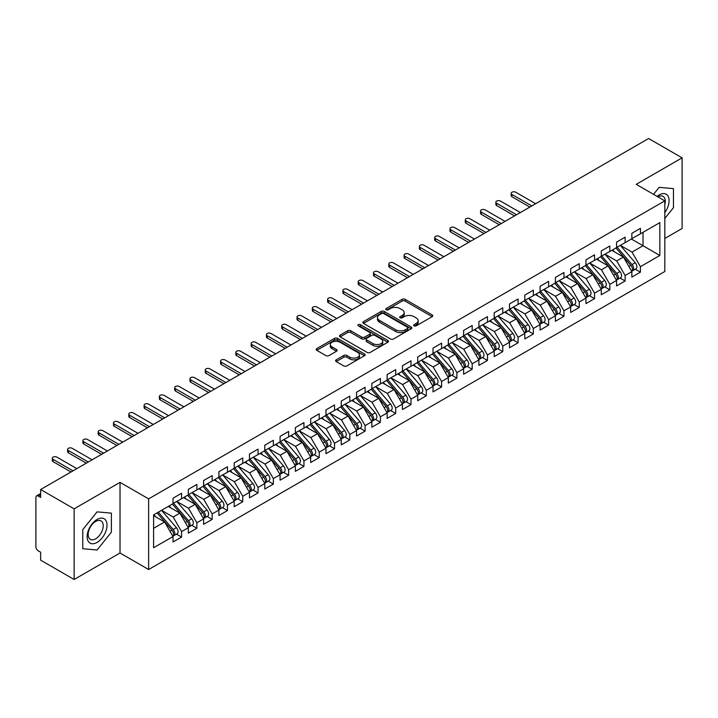 <?xml version="1.0" encoding="UTF-8"?>
<svg xmlns="http://www.w3.org/2000/svg" width="718" height="718" viewBox="0 0 718 718"><rect width="100%" height="100%" fill="white"/><g stroke="black" fill="none" stroke-linecap="round" stroke-linejoin="round"><path stroke-width="1.08" d="M414.106 325.864A1.49 0.862 0 0 0 416.207 325.864L432.155 316.656A2.127 1.23 0 0 0 432.774 315.794A2.127 1.23 0 0 0 432.155 314.924L405.131 299.325A2.127 1.23 0 0 0 402.134 299.325L386.176 308.534A1.49 0.862 0 0 0 385.745 309.135A1.49 0.862 0 0 0 386.176 309.745A1.49 0.862 0 0 0 388.285 309.745L390.35 308.552A6.794 3.922 0 0 1 399.953 308.552L402.206 309.853A6.794 3.922 0 0 1 404.198 312.626A6.794 3.922 0 0 1 402.206 315.399L400.141 316.593A1.49 0.862 0 0 0 399.711 317.203A1.49 0.862 0 0 0 400.141 317.805A1.49 0.862 0 0 0 402.242 317.805L404.306 316.611A6.794 3.922 0 0 1 413.918 316.611L416.171 317.912A6.794 3.922 0 0 1 418.154 320.686A6.794 3.922 0 0 1 416.171 323.459L414.106 324.653A1.49 0.862 0 0 0 413.667 325.263A1.49 0.862 0 0 0 414.106 325.864L414.106 324.653M336.221 359.826A2.127 1.23 0 0 0 335.602 360.687A2.127 1.23 0 0 0 336.221 361.558L343.805 365.929A2.127 1.23 0 0 0 346.812 365.929L364.529 355.706A2.127 1.23 0 0 0 365.148 354.836A2.127 1.23 0 0 0 364.529 353.974L337.505 338.366A2.127 1.23 0 0 0 334.498 338.366L316.782 348.598A2.127 1.23 0 0 0 316.162 349.469A2.127 1.23 0 0 0 316.782 350.33L325.945 355.616A2.127 1.23 0 0 0 328.943 355.616L336.527 351.246A2.127 1.23 0 0 0 337.146 350.375A2.127 1.23 0 0 0 336.527 349.504L331.985 346.884A5.681 3.276 0 0 1 330.325 344.568A5.681 3.276 0 0 1 333.825 341.535A5.681 3.276 0 0 1 340.018 342.253L357.806 352.52A5.681 3.276 0 0 1 359.467 354.836A5.681 3.276 0 0 1 355.966 357.869A5.681 3.276 0 0 1 349.774 357.16L346.812 355.446A2.127 1.23 0 0 0 343.805 355.446L336.221 359.826L336.221 361.558M664.814 238.466L682.1 228.486L682.1 157.843L648.605 138.511L40.639 489.514L40.639 497.457L38.198 496.048A3.249 1.876 -120 0 0 36.573 495.887A3.249 1.876 -120 0 0 35.9 497.368L35.9 546.82A3.249 1.876 -120 0 0 38.198 550.796L40.639 552.205L40.639 560.157L74.133 579.489L120.023 553.004L148.626 569.518L148.626 498.875L120.023 482.361L74.133 508.847L40.639 489.514M682.1 157.843L636.22 184.338L664.814 200.852L148.626 498.875M390.493 338.977A2.127 1.23 0 0 0 393.5 338.977L411.217 328.745A2.127 1.23 0 0 0 411.836 327.884A2.127 1.23 0 0 0 411.217 327.013L384.193 311.415A2.127 1.23 0 0 0 381.186 311.415L363.47 321.646A2.127 1.23 0 0 0 362.85 322.508A2.127 1.23 0 0 0 363.47 323.378L390.493 338.977M358.892 326.187A1.49 0.862 0 0 1 360.4 326.403L360.4 324.635L387.873 340.494A2.127 1.23 0 0 1 388.492 341.364A2.127 1.23 0 0 1 387.873 342.226L370.156 352.457A2.127 1.23 0 0 1 367.149 352.457L340.126 336.85L340.126 335.118A2.127 1.23 0 0 0 339.506 335.988A2.127 1.23 0 0 0 340.126 336.85M340.126 335.118L347.709 330.747A2.127 1.23 0 0 1 350.716 330.747L361.675 337.074A2.127 1.23 0 0 0 364.672 337.074L369.707 334.166A2.127 1.23 0 0 0 370.326 333.296A2.127 1.23 0 0 0 369.707 332.434L358.291 325.846A1.49 0.862 0 0 1 357.86 325.236A1.49 0.862 0 0 1 358.776 324.446A1.49 0.862 0 0 1 360.4 324.635M148.626 569.518L664.814 271.494L664.814 200.852M631.4 239.04L659.842 255.464L659.842 222.616L640.42 233.835L640.42 228.351L631.858 233.296L631.858 238.771L625.127 242.657L625.127 237.182L616.565 242.128L616.565 247.602L609.833 251.488L609.833 246.014L601.271 250.959L601.271 256.434L594.54 260.32L594.54 254.845L585.969 259.79L585.969 265.265L579.246 269.151L579.246 263.677L570.675 268.622L570.675 274.096L563.953 277.983L563.953 272.508L555.382 277.453L555.382 282.928L548.651 286.814L548.651 281.339L540.089 286.285L540.089 291.759L533.357 295.645L533.357 290.171L524.795 295.116L524.795 300.591L518.064 304.477L518.064 299.002L509.502 303.938L509.502 309.422L502.771 313.299L502.771 307.825L494.208 312.77L494.208 318.245L487.477 322.131L487.477 316.656L478.906 321.601L478.906 327.076L472.184 330.962L472.184 325.487L463.613 330.433L463.613 335.907L456.89 339.793L456.89 334.319L448.319 339.264L448.319 344.739L441.588 348.625L441.588 343.15L433.026 348.095L433.026 353.57L426.295 357.456L426.295 351.982L417.732 356.927L417.732 362.402L411.001 366.288L411.001 360.813L402.439 365.758L402.439 371.233L395.708 375.119L395.708 369.644L387.146 374.59L387.146 380.064L380.414 383.942L380.414 378.467L371.843 383.412L371.843 388.887L365.121 392.773L365.121 387.298L356.55 392.243L356.55 397.718L349.828 401.604L349.828 396.13L341.256 401.075L341.256 406.55L334.525 410.436L334.525 404.961L325.963 409.906L325.963 415.381L319.232 419.267L319.232 413.792L310.67 418.738L310.67 424.212L303.938 428.099L303.938 422.624L295.376 427.569L295.376 433.044L288.645 436.93L288.645 431.455L280.083 436.4L280.083 441.875L273.352 445.761L273.352 440.287L264.78 445.232L264.78 450.707L258.058 454.584L258.058 449.109L249.487 454.054L249.487 459.529L242.765 463.415L242.765 457.94L234.194 462.886L234.194 468.36L227.462 472.247L227.462 466.772L218.9 471.717L218.9 477.192L212.169 481.078L212.169 475.603L203.607 480.548L203.607 486.023L196.876 489.909L196.876 484.435L188.313 489.38L188.313 494.855L181.582 498.741L181.582 493.266L173.02 498.211L173.02 503.686L153.589 514.896L153.589 547.744L173.02 536.534L164.601 521.959L153.589 515.605M659.842 255.464L640.42 266.683L632.011 252.108L620.388 245.394M635.34 269.223L640.42 272.158L640.42 266.683M640.42 272.158L631.858 277.103L631.858 271.628L625.127 275.506L616.717 260.939L605.095 254.226M620.047 278.046L625.127 280.98L625.127 275.506M625.127 280.98L616.565 285.926L616.565 280.451L609.833 284.337L601.424 269.771L589.792 263.057L604.646 280.397L601.433 282.255A4.326 2.495 60 0 1 603.102 286.365A4.326 2.495 60 0 1 602.205 288.349A4.326 2.495 60 0 1 601.505 288.546M604.753 286.877L609.833 289.812L609.833 284.337M609.833 289.812L601.271 294.757L601.271 289.282L594.54 293.168L586.13 278.602L574.499 271.889L589.352 289.228L586.139 291.086A4.326 2.495 60 0 1 587.809 295.197A4.326 2.495 60 0 1 586.911 297.18A4.326 2.495 60 0 1 586.211 297.378M589.451 295.708L594.54 298.643L594.54 293.168M594.54 298.643L585.969 303.588L585.969 298.114L579.246 302L570.828 287.433L559.205 280.72L574.059 298.06L570.846 299.918A4.326 2.495 60 0 1 572.515 304.028A4.326 2.495 60 0 1 571.618 306.012A4.326 2.495 60 0 1 570.918 306.209M574.158 304.54L579.246 307.475L579.246 302M579.246 307.475L570.675 312.42L570.675 306.945L563.953 310.831L555.535 296.265L543.912 289.551M558.864 313.371L563.953 316.306L563.953 310.831M563.953 316.306L555.382 321.251L555.382 315.776L548.651 319.663L540.241 305.087L528.619 298.383M543.571 322.202L548.651 325.137L548.651 319.663M548.651 325.137L540.089 330.083L540.089 324.608L533.357 328.494L524.948 313.919L513.325 307.214L528.17 324.554L524.957 326.403A4.326 2.495 60 0 1 526.626 330.522A4.326 2.495 60 0 1 525.738 332.497A4.326 2.495 60 0 1 525.038 332.703M528.277 331.034L533.357 333.969L533.357 328.494M533.357 333.969L524.795 338.914L524.795 333.439L518.064 337.325L509.654 322.75L498.032 316.037L512.876 333.385L509.663 335.234A4.326 2.495 60 0 1 511.333 339.345A4.326 2.495 60 0 1 510.435 341.328A4.326 2.495 60 0 1 509.735 341.526M512.984 339.865L518.064 342.8L518.064 337.325M518.064 342.8L509.502 347.745L509.502 342.271L502.771 346.148L494.361 331.581L482.729 324.868M497.691 348.688L502.771 351.623L502.771 346.148M502.771 351.623L494.208 356.568L494.208 351.093L487.477 354.979L479.068 340.413L467.436 333.699L482.29 351.048L479.077 352.897A4.326 2.495 60 0 1 480.746 357.008A4.326 2.495 60 0 1 479.848 358.991A4.326 2.495 60 0 1 479.148 359.188M482.388 357.519L487.477 360.454L487.477 354.979M487.477 360.454L478.906 365.399L478.906 359.924L472.184 363.811L463.765 349.244L452.143 342.531M467.095 366.351L472.184 369.285L472.184 363.811M472.184 369.285L463.613 374.231L463.613 368.756L456.89 372.642L448.472 358.076L436.849 351.362M451.801 375.182L456.89 378.117L456.89 372.642M456.89 378.117L448.319 383.062L448.319 377.587L441.588 381.473L433.178 366.907L421.556 360.194L436.4 377.533L433.187 379.391A4.326 2.495 60 0 1 434.866 383.502A4.326 2.495 60 0 1 433.968 385.485A4.326 2.495 60 0 1 433.268 385.683M436.508 384.013L441.588 386.948L441.588 381.473M441.588 386.948L433.026 391.893L433.026 386.419L426.295 390.305L417.885 375.729L406.262 369.025M421.215 392.845L426.295 395.78L426.295 390.305M426.295 395.78L417.732 400.725L417.732 395.25L411.001 399.136L402.592 384.561L390.969 377.856L405.814 395.196L402.601 397.054A4.326 2.495 60 0 1 404.27 401.165A4.326 2.495 60 0 1 403.372 403.139A4.326 2.495 60 0 1 402.672 403.345M405.921 401.676L411.001 404.611L411.001 399.136M411.001 404.611L402.439 409.556L402.439 404.081L395.708 407.968L387.298 393.392L375.667 386.679L390.52 404.028L387.307 405.876A4.326 2.495 60 0 1 388.976 409.987A4.326 2.495 60 0 1 388.079 411.97A4.326 2.495 60 0 1 387.379 412.168M390.628 410.508L395.708 413.442L395.708 407.968M395.708 413.442L387.146 418.388L387.146 412.913L380.414 416.799L372.005 402.224L360.373 395.51M375.326 419.33L380.414 422.274L380.414 416.799M380.414 422.274L371.843 427.21L371.843 421.735L365.121 425.621L356.702 411.055L345.08 404.342M360.032 428.161L365.121 431.096L365.121 425.621M365.121 431.096L356.55 436.041L356.55 430.567L349.828 434.453L341.409 419.886L329.786 413.173L344.631 430.513L341.427 432.371A4.326 2.495 60 0 1 343.096 436.481A4.326 2.495 60 0 1 342.199 438.465A4.326 2.495 60 0 1 341.499 438.662M344.739 436.993L349.828 439.928L349.828 434.453M349.828 439.928L341.256 444.873L341.256 439.398L334.525 443.284L326.116 428.718L314.493 422.004L329.338 439.344L326.125 441.202A4.326 2.495 60 0 1 327.803 445.313A4.326 2.495 60 0 1 326.905 447.296A4.326 2.495 60 0 1 326.205 447.493M329.445 445.824L334.525 448.759L334.525 443.284M334.525 448.759L325.963 453.704L325.963 448.229L319.232 452.116L310.822 437.549L299.2 430.836L314.044 448.176L310.831 450.033A4.326 2.495 60 0 1 312.501 454.144A4.326 2.495 60 0 1 311.612 456.127A4.326 2.495 60 0 1 310.912 456.325M314.152 454.656L319.232 457.59L319.232 452.116M319.232 457.59L310.67 462.536L310.67 457.061L303.938 460.947L295.529 446.372L283.906 439.667M298.859 463.487L303.938 466.422L303.938 460.947M303.938 466.422L295.376 471.367L295.376 465.892L288.645 469.778L280.235 455.203L268.604 448.499M283.565 472.318L288.645 475.253L288.645 469.778M288.645 475.253L280.083 480.198L280.083 474.724L273.352 478.61L264.942 464.034L253.31 457.321M268.263 481.15L273.352 484.085L273.352 478.61M273.352 484.085L264.78 489.03L264.78 483.555L258.058 487.441L249.64 472.866L238.017 466.153L252.871 483.501L249.658 485.35A4.326 2.495 60 0 1 251.327 489.461A4.326 2.495 60 0 1 250.429 491.444A4.326 2.495 60 0 1 249.729 491.642M252.969 489.981L258.058 492.916L258.058 487.441M258.058 492.916L249.487 497.861L249.487 492.377L242.765 496.264L234.346 481.697L222.724 474.984L237.568 492.333L234.364 494.181A4.326 2.495 60 0 1 236.034 498.292A4.326 2.495 60 0 1 235.136 500.275A4.326 2.495 60 0 1 234.436 500.473M237.676 498.804L242.765 501.738L242.765 496.264M242.765 501.738L234.194 506.684L234.194 501.209L227.462 505.095L219.053 490.529L207.43 483.815M222.383 507.635L227.462 510.57L227.462 505.095M227.462 510.57L218.9 515.515L218.9 510.04L212.169 513.926L203.759 499.36L192.137 492.647M207.089 516.466L212.169 519.401L212.169 513.926M212.169 519.401L203.607 524.346L203.607 518.872L196.876 522.758L188.466 508.191L176.843 501.478M191.796 525.298L196.876 528.233L196.876 522.758M196.876 528.233L188.313 533.178L188.313 527.703L181.582 531.589L173.173 517.014L161.541 510.31M176.502 534.129L181.582 537.064L181.582 531.589M181.582 537.064L173.02 542.009L173.02 536.534M173.02 503.506L181.582 498.741M153.589 528.322L164.601 521.959M188.313 494.675L196.876 489.909M173.173 517.014L179.895 513.137L168.272 506.423M188.313 527.703L179.895 513.137M203.607 485.844L212.169 481.078M188.466 508.191L195.197 504.305L183.566 497.592M203.607 518.872L195.197 504.305M218.9 477.021L227.462 472.247M203.759 499.36L210.491 495.474L198.868 488.761M218.9 510.04L210.491 495.474M234.194 468.19L242.765 463.415M219.053 490.529L225.784 486.642L214.161 479.929M234.194 501.209L225.784 486.642M249.487 459.358L258.058 454.584M234.346 481.697L241.077 477.811L229.455 471.098M249.487 492.377L241.077 477.811M264.78 450.527L273.352 445.761M249.64 472.866L256.371 468.98L244.748 462.266M264.78 483.555L256.371 468.98M280.083 441.696L288.645 436.93M264.942 464.034L271.664 460.148L260.042 453.444M280.083 474.724L271.664 460.148M295.376 432.864L303.938 428.099M280.235 455.203L286.958 451.317L275.335 444.613M295.376 465.892L286.958 451.317M310.67 424.033L319.232 419.267M295.529 446.372L302.26 442.494L290.628 435.781M310.67 457.061L302.26 442.494M325.963 415.201L334.525 410.436M310.822 437.549L317.553 433.663L305.931 426.95M325.963 448.229L317.553 433.663M341.256 406.37L349.828 401.604M326.116 428.718L332.847 424.832L321.224 418.118M341.256 439.398L332.847 424.832M356.55 397.548L365.121 392.773M341.409 419.886L348.14 416L336.518 409.287M356.55 430.567L348.14 416M371.843 388.716L380.414 383.942M356.702 411.055L363.434 407.169L351.811 400.456M371.843 421.735L363.434 407.169M387.146 379.885L395.708 375.119M372.005 402.224L378.727 398.337L367.104 391.624M387.146 412.913L378.727 398.337M402.439 371.053L411.001 366.288M387.298 393.392L394.02 389.506L382.398 382.802M402.439 404.081L394.02 389.506M417.732 362.222L426.295 357.456M402.592 384.561L409.323 380.675L397.691 373.97M417.732 395.25L409.323 380.675M433.026 353.391L441.588 348.625M417.885 375.729L424.616 371.852L412.994 365.139M433.026 386.419L424.616 371.852M448.319 344.559L456.89 339.793M433.178 366.907L439.91 363.021L428.287 356.308M448.319 377.587L439.91 363.021M463.613 335.728L472.184 330.962M448.472 358.076L455.203 354.189L443.58 347.476M463.613 368.756L455.203 354.189M478.906 326.905L487.477 322.131M463.765 349.244L470.496 345.358L458.874 338.645M478.906 359.924L470.496 345.358M494.208 318.074L502.771 313.299M479.068 340.413L485.79 336.527L474.167 329.813M494.208 351.093L485.79 336.527M509.502 309.243L518.064 304.477M494.361 331.581L501.083 327.695L489.461 320.982M509.502 342.271L501.083 327.695M524.795 300.411L533.357 295.645M509.654 322.75L516.386 318.864L504.754 312.159M524.795 333.439L516.386 318.864M540.089 291.58L548.651 286.814M524.948 313.919L531.679 310.032L520.056 303.328M540.089 324.608L531.679 310.032M555.382 282.748L563.953 277.983M540.241 305.087L546.972 301.21L535.35 294.497M555.382 315.776L546.972 301.21M570.675 273.917L579.246 269.151M555.535 296.265L562.266 292.379L550.643 285.665M570.675 306.945L562.266 292.379M585.969 265.086L594.54 260.32M570.828 287.433L577.559 283.547L565.937 276.834M585.969 298.114L577.559 283.547M601.271 256.263L609.833 251.488M586.13 278.602L592.853 274.716L581.23 268.002M601.271 289.282L592.853 274.716M616.565 247.432L625.127 242.657M601.424 269.771L608.146 265.884L596.523 259.171M616.565 280.451L608.146 265.884M631.858 238.6L640.42 233.835M632.011 252.108L643.023 245.753L643.023 232.327L659.842 222.616M616.717 260.939L623.448 257.053L611.817 250.34M631.858 271.628L623.448 257.053M74.133 508.847L74.133 579.489M659.16 187.344L653.542 194.336L659.16 187.344L673.457 188.619L659.16 187.344M673.457 207.69L673.457 188.619L673.457 207.69L664.814 218.443L673.457 207.69M120.023 553.004L120.023 482.361M111.38 532.2L111.38 513.137L97.083 511.862L82.776 529.651L82.776 548.714L97.083 549.997L111.38 532.2L97.083 549.997L82.776 548.714L82.776 529.651L97.083 511.862L111.38 513.137L111.38 532.2M414.699 326.08L416.171 325.227A6.794 3.922 0 0 0 418.154 322.454L418.154 320.686M404.198 312.626L404.198 314.394A6.794 3.922 0 0 1 402.206 317.168L400.734 318.02M432.128 316.674L405.131 301.093A2.127 1.23 0 0 0 402.134 301.093L386.778 309.952M411.19 328.763L384.193 313.183A2.127 1.23 0 0 0 381.186 313.183L363.505 323.396M407.465 328.485A1.49 0.862 0 0 0 407.896 327.884A1.49 0.862 0 0 0 407.465 327.273L383.744 313.578A1.49 0.862 0 0 0 381.635 313.578L379.463 314.834A6.794 3.922 0 0 0 377.471 317.607A6.794 3.922 0 0 0 379.463 320.39L395.672 329.75A6.794 3.922 0 0 0 405.284 329.75L407.465 328.485L407.465 330.253A1.49 0.862 0 0 0 407.896 329.652L407.896 327.884M377.471 317.607L377.471 319.375A6.794 3.922 0 0 0 379.463 322.149L379.463 320.39M407.465 330.253L405.284 331.51A6.794 3.922 0 0 1 395.672 331.51L379.463 322.149M340.152 336.868L347.709 332.506L347.709 330.747M370.326 333.296L370.326 335.064A2.127 1.23 0 0 1 369.707 335.934L364.672 338.833A2.127 1.23 0 0 1 361.675 338.833L350.716 332.506A2.127 1.23 0 0 0 347.709 332.506M360.4 326.403L387.837 342.244M373.046 343.635A5.681 3.276 0 0 0 379.23 344.344A5.681 3.276 0 0 0 382.739 341.319A5.681 3.276 0 0 0 381.079 338.995L374.805 335.378A2.127 1.23 0 0 0 371.807 335.378L366.772 338.286A2.127 1.23 0 0 0 366.153 339.147A2.127 1.23 0 0 0 366.772 340.018L373.046 343.635L373.046 345.403A5.681 3.276 0 0 0 379.23 346.112A5.681 3.276 0 0 0 382.739 343.087L382.739 341.319M366.153 339.147L366.153 340.915A2.127 1.23 0 0 0 366.772 341.786L366.772 340.018M373.046 345.403L366.772 341.786M359.467 354.836L359.467 356.604A5.681 3.276 0 0 1 355.966 359.637A5.681 3.276 0 0 1 349.774 358.919L346.812 357.214A2.127 1.23 0 0 0 343.805 357.214L336.257 361.576M330.325 344.568L330.325 346.336A5.681 3.276 0 0 0 331.985 348.652L331.985 346.884M336.527 349.504L336.527 351.246L331.985 348.652M364.493 355.724L337.505 340.135A2.127 1.23 0 0 0 334.498 340.135L316.809 350.348M617.157 247.261L632.019 264.592A4.326 2.495 60 0 1 633.689 268.703A4.326 2.495 60 0 1 632.8 270.686L636.004 268.828A4.326 2.495 -120 0 0 636.902 266.854A4.326 2.495 -120 0 0 635.233 262.743L620.37 245.412M632.8 270.686A4.326 2.495 60 0 1 632.1 270.883M615.927 247.97L630.799 265.301A4.326 2.495 60 0 1 632.468 269.412A4.326 2.495 60 0 1 631.687 271.323M511.943 194.443L511.943 196.741A2.701 1.562 180 0 1 511.153 195.637L511.153 193.339A2.701 1.562 0 0 0 511.943 194.443L531.832 205.922M535.655 203.715L515.766 192.236A2.701 1.562 0 0 0 512.823 191.903A2.701 1.562 0 0 0 511.153 193.339M614.482 251.883L612.723 249.828M511.943 196.741L529.839 207.071M601.864 256.093L616.726 273.423A4.326 2.495 60 0 1 618.395 277.534A4.326 2.495 60 0 1 617.498 279.517L620.711 277.66A4.326 2.495 -120 0 0 621.609 275.685A4.326 2.495 -120 0 0 619.939 271.575L605.068 254.244M617.498 279.517A4.326 2.495 60 0 1 616.798 279.715M600.634 256.802L615.505 274.132A4.326 2.495 60 0 1 617.175 278.243A4.326 2.495 60 0 1 616.385 280.155M496.65 203.275L496.65 205.572A2.701 1.562 180 0 1 495.86 204.468L495.86 202.171A2.701 1.562 0 0 0 496.65 203.275L516.538 214.754M520.362 212.546L500.473 201.067A2.701 1.562 0 0 0 497.529 200.735A2.701 1.562 0 0 0 495.86 202.171M599.189 260.706L597.421 258.651M496.65 205.572L514.546 215.903M602.205 288.349L605.418 286.491A4.326 2.495 -120 0 0 606.315 284.516A4.326 2.495 -120 0 0 604.646 280.397M585.341 265.633L600.212 282.964A4.326 2.495 60 0 1 601.881 287.074A4.326 2.495 60 0 1 601.092 288.986M481.356 212.106L481.356 214.404A2.701 1.562 180 0 1 480.566 213.3L480.566 211.002A2.701 1.562 0 0 0 481.356 212.106L501.236 223.585M505.059 221.377L485.18 209.898A2.701 1.562 0 0 0 482.236 209.566A2.701 1.562 0 0 0 480.566 211.002M583.896 269.537L582.127 267.482M481.356 214.404L499.252 224.734M586.561 264.924L601.433 282.255M586.911 297.18L590.124 295.322A4.326 2.495 -120 0 0 591.022 293.339A4.326 2.495 -120 0 0 589.352 289.228M570.047 274.464L584.919 291.795A4.326 2.495 60 0 1 586.588 295.906A4.326 2.495 60 0 1 585.798 297.817M466.063 220.938L466.063 223.235A2.701 1.562 180 0 1 465.273 222.131L465.273 219.834A2.701 1.562 0 0 0 466.063 220.938L485.942 232.417M489.766 230.209L469.886 218.73A2.701 1.562 0 0 0 466.942 218.389A2.701 1.562 0 0 0 465.273 219.834M568.593 278.369L566.834 276.313M466.063 223.235L483.959 233.565M571.268 273.755L586.139 291.086M571.618 306.012L574.831 304.154A4.326 2.495 -120 0 0 575.728 302.17A4.326 2.495 -120 0 0 574.059 298.06M554.754 283.287L569.616 300.627A4.326 2.495 60 0 1 571.286 304.737A4.326 2.495 60 0 1 570.505 306.64M450.769 229.769L450.769 232.067A2.701 1.562 180 0 1 449.98 230.963L449.98 228.665A2.701 1.562 0 0 0 450.769 229.769L470.649 241.248M474.472 239.04L454.593 227.561A2.701 1.562 0 0 0 451.649 227.22A2.701 1.562 0 0 0 449.98 228.665M553.3 287.2L551.541 285.145M450.769 232.067L468.666 242.397M555.974 282.587L570.846 299.918M664.814 212.582A14.064 8.113 120 0 0 668.646 197.513A14.064 8.113 120 0 0 659.16 194.937A14.064 8.113 120 0 0 657.087 196.382M664.814 204.567A10.644 6.148 120 0 0 663.082 196.391A10.644 6.148 120 0 0 657.885 196.849M97.083 542.404A14.064 8.113 120 0 0 107.018 525.19A14.064 8.113 120 0 0 97.083 519.446A14.064 8.113 120 0 0 87.138 536.669A14.064 8.113 120 0 0 97.083 542.404M95.682 538.814A10.644 6.148 120 0 0 102.638 529.435A10.644 6.148 120 0 0 101.005 520.9A10.644 6.148 120 0 0 95.682 521.43A10.644 6.148 120 0 0 88.727 530.808A10.644 6.148 120 0 0 90.36 539.344A10.644 6.148 120 0 0 95.682 538.814M540.681 291.418L555.553 308.749A4.326 2.495 60 0 1 557.222 312.86A4.326 2.495 60 0 1 556.324 314.834L559.537 312.985A4.326 2.495 -120 0 0 560.435 311.002A4.326 2.495 -120 0 0 558.757 306.891L543.894 289.56M556.324 314.834A4.326 2.495 60 0 1 555.624 315.04M539.46 292.118L554.323 309.449A4.326 2.495 60 0 1 555.992 313.569A4.326 2.495 60 0 1 555.211 315.471M435.476 238.6L435.476 240.898A2.701 1.562 180 0 1 434.677 239.794L434.677 237.496A2.701 1.562 0 0 0 435.476 238.6L455.356 250.079M459.179 247.872L439.299 236.393A2.701 1.562 0 0 0 436.347 236.051A2.701 1.562 0 0 0 434.677 237.496M538.006 296.031L536.247 293.976M435.476 240.898L453.363 251.228M525.388 300.25L540.25 317.58A4.326 2.495 60 0 1 541.928 321.691A4.326 2.495 60 0 1 541.031 323.665L544.244 321.817A4.326 2.495 -120 0 0 545.133 319.833A4.326 2.495 -120 0 0 543.463 315.723L528.601 298.392M541.031 323.665A4.326 2.495 60 0 1 540.331 323.872M524.167 300.95L539.03 318.28A4.326 2.495 60 0 1 540.699 322.391A4.326 2.495 60 0 1 539.918 324.303M420.183 247.432L420.183 249.729A2.701 1.562 180 0 1 419.384 248.625L419.384 246.328A2.701 1.562 0 0 0 420.183 247.432L440.062 258.911M443.886 256.703L424.006 245.224A2.701 1.562 0 0 0 421.053 244.883A2.701 1.562 0 0 0 419.384 246.328M522.713 304.863L520.954 302.808M420.183 249.729L438.07 260.06M525.738 332.497L528.942 330.648A4.326 2.495 -120 0 0 529.839 328.664A4.326 2.495 -120 0 0 528.17 324.554M508.865 309.781L523.736 327.112A4.326 2.495 60 0 1 525.405 331.222A4.326 2.495 60 0 1 524.625 333.134M404.88 256.263L404.88 258.552A2.701 1.562 180 0 1 404.09 257.448L404.09 255.159A2.701 1.562 0 0 0 404.88 256.263L424.769 267.742M428.592 265.534L408.704 254.055A2.701 1.562 0 0 0 405.76 253.714A2.701 1.562 0 0 0 404.09 255.159M507.42 313.694L505.66 311.639M404.88 258.552L422.776 268.891M510.094 309.072L524.957 326.403M510.435 341.328L513.648 339.479A4.326 2.495 -120 0 0 514.546 337.496A4.326 2.495 -120 0 0 512.876 333.385M493.571 318.613L508.443 335.943A4.326 2.495 60 0 1 510.112 340.054A4.326 2.495 60 0 1 509.322 341.965M389.587 265.086L389.587 267.383A2.701 1.562 180 0 1 388.797 266.279L388.797 263.982A2.701 1.562 0 0 0 389.587 265.086L409.475 276.565M413.299 274.366L393.41 262.887A2.701 1.562 0 0 0 390.466 262.546A2.701 1.562 0 0 0 388.797 263.982M492.126 322.526L490.358 320.47M389.587 267.383L407.483 277.713M494.801 317.903L509.663 335.234M479.498 326.735L494.37 344.066A4.326 2.495 60 0 1 496.039 348.176A4.326 2.495 60 0 1 495.142 350.16L498.355 348.302A4.326 2.495 -120 0 0 499.252 346.327A4.326 2.495 -120 0 0 497.583 342.217L482.711 324.886M495.142 350.16A4.326 2.495 60 0 1 494.442 350.357M478.278 327.444L493.149 344.775A4.326 2.495 60 0 1 494.819 348.885A4.326 2.495 60 0 1 494.029 350.797M374.293 273.917L374.293 276.215A2.701 1.562 180 0 1 373.504 275.111L373.504 272.813A2.701 1.562 0 0 0 374.293 273.917L394.173 285.396M397.996 283.188L378.117 271.709A2.701 1.562 0 0 0 375.173 271.377A2.701 1.562 0 0 0 373.504 272.813M476.833 331.348L475.065 329.293M374.293 276.215L392.19 286.545M479.848 358.991L483.061 357.133A4.326 2.495 -120 0 0 483.959 355.159A4.326 2.495 -120 0 0 482.29 351.048M462.984 336.275L477.856 353.606A4.326 2.495 60 0 1 479.525 357.717A4.326 2.495 60 0 1 478.735 359.628M359 282.748L359 285.046A2.701 1.562 180 0 1 358.21 283.942L358.21 281.644A2.701 1.562 0 0 0 359 282.748L378.88 294.227M382.703 292.02L362.823 280.541A2.701 1.562 0 0 0 359.88 280.208A2.701 1.562 0 0 0 358.21 281.644M461.53 340.179L459.771 338.124M359 285.046L376.896 295.376M464.205 335.566L479.077 352.897M448.912 344.398L463.783 361.728A4.326 2.495 60 0 1 465.452 365.839A4.326 2.495 60 0 1 464.555 367.822L467.768 365.965A4.326 2.495 -120 0 0 468.666 363.981A4.326 2.495 -120 0 0 466.996 359.871L452.125 342.54M464.555 367.822A4.326 2.495 60 0 1 463.855 368.02M447.691 345.107L462.554 362.437A4.326 2.495 60 0 1 464.223 366.548A4.326 2.495 60 0 1 463.442 368.46M343.707 291.58L343.707 293.877A2.701 1.562 180 0 1 342.917 292.773L342.917 290.476A2.701 1.562 0 0 0 343.707 291.58L363.586 303.059M367.41 300.851L347.53 289.372A2.701 1.562 0 0 0 344.586 289.031A2.701 1.562 0 0 0 342.917 290.476M446.237 349.011L444.478 346.956M343.707 293.877L361.603 304.208M433.618 353.229L448.49 370.56A4.326 2.495 60 0 1 450.159 374.67A4.326 2.495 60 0 1 449.262 376.654L452.475 374.796A4.326 2.495 -120 0 0 453.372 372.813A4.326 2.495 -120 0 0 451.694 368.702L436.831 351.371M449.262 376.654A4.326 2.495 60 0 1 448.562 376.851M432.398 353.938L447.26 371.269A4.326 2.495 60 0 1 448.929 375.379A4.326 2.495 60 0 1 448.149 377.291M328.413 300.411L328.413 302.709A2.701 1.562 180 0 1 327.614 301.605L327.614 299.307A2.701 1.562 0 0 0 328.413 300.411L348.293 311.89M352.116 309.682L332.237 298.203A2.701 1.562 0 0 0 329.284 297.862A2.701 1.562 0 0 0 327.614 299.307M430.944 357.842L429.184 355.787M328.413 302.709L346.3 313.039M433.968 385.485L437.181 383.627A4.326 2.495 -120 0 0 438.07 381.644A4.326 2.495 -120 0 0 436.4 377.533M417.104 362.761L431.967 380.091A4.326 2.495 60 0 1 433.636 384.211A4.326 2.495 60 0 1 432.855 386.113M313.12 309.243L313.12 311.54A2.701 1.562 180 0 1 312.321 310.436L312.321 308.139A2.701 1.562 0 0 0 313.12 309.243L332.999 320.722M336.823 318.514L316.943 307.035A2.701 1.562 0 0 0 313.99 306.694A2.701 1.562 0 0 0 312.321 308.139M415.65 366.674L413.891 364.618M313.12 311.54L331.007 321.87M418.325 362.06L433.187 379.391M403.031 370.892L417.894 388.223A4.326 2.495 60 0 1 419.563 392.333A4.326 2.495 60 0 1 418.675 394.308L421.879 392.459A4.326 2.495 -120 0 0 422.776 390.475A4.326 2.495 -120 0 0 421.107 386.365L406.244 369.034M418.675 394.308A4.326 2.495 60 0 1 417.975 394.514M401.802 371.592L416.673 388.923A4.326 2.495 60 0 1 418.343 393.033A4.326 2.495 60 0 1 417.562 394.945M297.817 318.074L297.817 320.372A2.701 1.562 180 0 1 297.028 319.268L297.028 316.97A2.701 1.562 0 0 0 297.817 318.074L317.706 329.553M321.529 327.345L301.641 315.866A2.701 1.562 0 0 0 298.697 315.525A2.701 1.562 0 0 0 297.028 316.97M400.357 375.505L398.598 373.45M297.817 320.372L315.714 330.702M403.372 403.139L406.585 401.29A4.326 2.495 -120 0 0 407.483 399.307A4.326 2.495 -120 0 0 405.814 395.196M386.508 380.423L401.38 397.754A4.326 2.495 60 0 1 403.049 401.865A4.326 2.495 60 0 1 402.259 403.776M282.524 326.905L282.524 329.194A2.701 1.562 180 0 1 281.734 328.09L281.734 325.801A2.701 1.562 0 0 0 282.524 326.905L302.413 338.384M306.236 336.177L286.347 324.698A2.701 1.562 0 0 0 283.404 324.356A2.701 1.562 0 0 0 281.734 325.801M385.063 384.336L383.295 382.281M282.524 329.194L300.42 339.533M387.738 379.714L402.601 397.054M388.079 411.97L391.292 410.122A4.326 2.495 -120 0 0 392.19 408.138A4.326 2.495 -120 0 0 390.52 404.028M371.215 389.255L386.087 406.585A4.326 2.495 60 0 1 387.756 410.696A4.326 2.495 60 0 1 386.966 412.608M267.231 335.737L267.231 338.025A2.701 1.562 180 0 1 266.441 336.921L266.441 334.633A2.701 1.562 0 0 0 267.231 335.737L287.11 347.216M290.943 345.008L271.054 333.529A2.701 1.562 0 0 0 268.11 333.188A2.701 1.562 0 0 0 266.441 334.633M369.77 393.168L368.002 391.113M267.231 338.025L285.127 348.356M372.436 388.546L387.307 405.876M357.142 397.377L372.014 414.708A4.326 2.495 60 0 1 373.683 418.818A4.326 2.495 60 0 1 372.786 420.802L375.999 418.944A4.326 2.495 -120 0 0 376.896 416.97A4.326 2.495 -120 0 0 375.227 412.859L360.355 395.528M372.786 420.802A4.326 2.495 60 0 1 372.086 420.999M355.922 398.086L370.793 415.417A4.326 2.495 60 0 1 372.462 419.527A4.326 2.495 60 0 1 371.673 421.439M251.937 344.559L251.937 346.857A2.701 1.562 180 0 1 251.147 345.753L251.147 343.455A2.701 1.562 0 0 0 251.937 344.559L271.817 356.038M275.64 353.83L255.761 342.351A2.701 1.562 0 0 0 252.817 342.019A2.701 1.562 0 0 0 251.147 343.455M354.477 401.99L352.709 399.944M251.937 346.857L269.833 357.187M341.849 406.209L356.72 423.539A4.326 2.495 60 0 1 358.39 427.65A4.326 2.495 60 0 1 357.492 429.633L360.705 427.775A4.326 2.495 -120 0 0 361.603 425.801A4.326 2.495 -120 0 0 359.933 421.69L345.062 404.351M357.492 429.633A4.326 2.495 60 0 1 356.792 429.831M340.628 406.918L355.491 424.248A4.326 2.495 60 0 1 357.169 428.359A4.326 2.495 60 0 1 356.379 430.27M236.644 353.391L236.644 355.688A2.701 1.562 180 0 1 235.854 354.584L235.854 352.287A2.701 1.562 0 0 0 236.644 353.391L256.523 364.87M260.347 362.662L240.467 351.183A2.701 1.562 0 0 0 237.523 350.851A2.701 1.562 0 0 0 235.854 352.287M339.174 410.822L337.415 408.766M236.644 355.688L254.54 366.018M342.199 438.465L345.412 436.607A4.326 2.495 -120 0 0 346.309 434.632A4.326 2.495 -120 0 0 344.631 430.513M325.335 415.749L340.197 433.08A4.326 2.495 60 0 1 341.867 437.19A4.326 2.495 60 0 1 341.086 439.102M221.35 362.222L221.35 364.52A2.701 1.562 180 0 1 220.552 363.416L220.552 361.118A2.701 1.562 0 0 0 221.35 362.222L241.23 373.701M245.053 371.493L225.174 360.014A2.701 1.562 0 0 0 222.221 359.673A2.701 1.562 0 0 0 220.552 361.118M323.881 419.653L322.122 417.598M221.35 364.52L239.247 374.85M326.555 415.04L341.427 432.371M326.905 447.296L330.118 445.438A4.326 2.495 -120 0 0 331.007 443.455A4.326 2.495 -120 0 0 329.338 439.344M310.041 424.58L324.904 441.911A4.326 2.495 60 0 1 326.573 446.022A4.326 2.495 60 0 1 325.792 447.933M206.057 371.053L206.057 373.351A2.701 1.562 180 0 1 205.258 372.247L205.258 369.95A2.701 1.562 0 0 0 206.057 371.053L225.937 382.532M229.76 380.325L209.88 368.846A2.701 1.562 0 0 0 206.928 368.505A2.701 1.562 0 0 0 205.258 369.95M308.587 428.484L306.828 426.429M206.057 373.351L223.944 383.681M311.262 423.871L326.125 441.202M311.612 456.127L314.816 454.27A4.326 2.495 -120 0 0 315.714 452.286A4.326 2.495 -120 0 0 314.044 448.176M294.739 433.403L309.611 450.733A4.326 2.495 60 0 1 311.28 454.853A4.326 2.495 60 0 1 310.499 456.756M190.755 379.885L190.755 382.182A2.701 1.562 180 0 1 189.965 381.079L189.965 378.781A2.701 1.562 0 0 0 190.755 379.885L210.643 391.364M214.467 389.156L194.578 377.677A2.701 1.562 0 0 0 191.634 377.336A2.701 1.562 0 0 0 189.965 378.781M293.294 437.316L291.535 435.261M190.755 382.182L208.651 392.513M295.969 432.703L310.831 450.033M280.675 441.534L295.538 458.865A4.326 2.495 60 0 1 297.207 462.975A4.326 2.495 60 0 1 296.31 464.95L299.523 463.101A4.326 2.495 -120 0 0 300.42 461.118A4.326 2.495 -120 0 0 298.751 457.007L283.879 439.676M296.31 464.95A4.326 2.495 60 0 1 295.61 465.156M279.446 442.234L294.317 459.565A4.326 2.495 60 0 1 295.987 463.675A4.326 2.495 60 0 1 295.197 465.587M175.461 388.716L175.461 391.014A2.701 1.562 180 0 1 174.671 389.91L174.671 387.612A2.701 1.562 0 0 0 175.461 388.716L195.35 400.195M199.173 397.987L179.285 386.508A2.701 1.562 0 0 0 176.341 386.167A2.701 1.562 0 0 0 174.671 387.612M278.001 446.147L276.233 444.092M175.461 391.014L193.357 401.344M265.373 450.357L280.244 467.696A4.326 2.495 60 0 1 281.914 471.807A4.326 2.495 60 0 1 281.016 473.781L284.229 471.932A4.326 2.495 -120 0 0 285.127 469.949A4.326 2.495 -120 0 0 283.457 465.838L268.586 448.508M281.016 473.781A4.326 2.495 60 0 1 280.316 473.988M264.152 451.066L279.024 468.396A4.326 2.495 60 0 1 280.693 472.507A4.326 2.495 60 0 1 279.903 474.418M160.168 397.548L160.168 399.836A2.701 1.562 180 0 1 159.378 398.732L159.378 396.444A2.701 1.562 0 0 0 160.168 397.548L180.047 409.027M183.88 406.819L163.991 395.34A2.701 1.562 0 0 0 161.047 394.999A2.701 1.562 0 0 0 159.378 396.444M262.707 454.979L260.939 452.923M160.168 399.836L178.064 410.175M250.079 459.188L264.951 476.519A4.326 2.495 60 0 1 266.62 480.638A4.326 2.495 60 0 1 265.723 482.613L268.936 480.764A4.326 2.495 -120 0 0 269.833 478.78A4.326 2.495 -120 0 0 268.164 474.67L253.292 457.339M265.723 482.613A4.326 2.495 60 0 1 265.023 482.81M248.859 459.897L263.73 477.228A4.326 2.495 60 0 1 265.4 481.338A4.326 2.495 60 0 1 264.61 483.25M144.874 406.379L144.874 408.668A2.701 1.562 180 0 1 144.085 407.564L144.085 405.275A2.701 1.562 0 0 0 144.874 406.379L164.754 417.858M168.577 415.65L148.698 404.171A2.701 1.562 0 0 0 145.754 403.83A2.701 1.562 0 0 0 144.085 405.275M247.414 463.81L245.646 461.755M144.874 408.668L162.771 418.998M250.429 491.444L253.642 489.586A4.326 2.495 -120 0 0 254.54 487.612A4.326 2.495 -120 0 0 252.871 483.501M233.565 468.728L248.428 486.059A4.326 2.495 60 0 1 250.106 490.17A4.326 2.495 60 0 1 249.317 492.081M129.581 415.201L129.581 417.499A2.701 1.562 180 0 1 128.791 416.395L128.791 414.098A2.701 1.562 0 0 0 129.581 415.201L149.461 426.68M153.284 424.473L133.404 412.994A2.701 1.562 0 0 0 130.461 412.662A2.701 1.562 0 0 0 128.791 414.098M232.111 472.632L230.352 470.586M129.581 417.499L147.477 427.829M234.786 468.019L249.658 485.35M235.136 500.275L238.349 498.418A4.326 2.495 -120 0 0 239.247 496.443A4.326 2.495 -120 0 0 237.568 492.333M218.272 477.56L233.135 494.89A4.326 2.495 60 0 1 234.804 499.001A4.326 2.495 60 0 1 234.023 500.913M114.288 424.033L114.288 426.33A2.701 1.562 180 0 1 113.489 425.227L113.489 422.929A2.701 1.562 0 0 0 114.288 424.033L134.167 435.512M137.991 433.304L118.111 421.825A2.701 1.562 0 0 0 115.158 421.493A2.701 1.562 0 0 0 113.489 422.929M216.818 481.464L215.059 479.409M114.288 426.33L132.184 436.661M219.493 476.851L234.364 494.181M204.199 485.682L219.062 503.013A4.326 2.495 60 0 1 220.74 507.123A4.326 2.495 60 0 1 219.843 509.107L223.056 507.249A4.326 2.495 -120 0 0 223.944 505.275A4.326 2.495 -120 0 0 222.275 501.155L207.412 483.824M219.843 509.107A4.326 2.495 60 0 1 219.143 509.304M202.979 486.391L217.841 503.722A4.326 2.495 60 0 1 219.511 507.832A4.326 2.495 60 0 1 218.73 509.744M98.994 432.864L98.994 435.162A2.701 1.562 180 0 1 98.195 434.058L98.195 431.76A2.701 1.562 0 0 0 98.994 432.864L118.874 444.343M122.697 442.135L102.818 430.656A2.701 1.562 0 0 0 99.865 430.315A2.701 1.562 0 0 0 98.195 431.76M201.525 490.295L199.766 488.24M98.994 435.162L116.881 445.492M188.906 494.514L203.768 511.844A4.326 2.495 60 0 1 205.438 515.955A4.326 2.495 60 0 1 204.549 517.938L207.753 516.08A4.326 2.495 -120 0 0 208.651 514.097A4.326 2.495 -120 0 0 206.981 509.986L192.119 492.656M204.549 517.938A4.326 2.495 60 0 1 203.849 518.136M187.676 495.223L202.548 512.553A4.326 2.495 60 0 1 204.217 516.664A4.326 2.495 60 0 1 203.436 518.575M83.692 441.696L83.692 443.993A2.701 1.562 180 0 1 82.902 442.889L82.902 440.592A2.701 1.562 0 0 0 83.692 441.696L103.58 453.175M107.404 450.967L87.515 439.488A2.701 1.562 0 0 0 84.571 439.147A2.701 1.562 0 0 0 82.902 440.592M186.231 499.127L184.472 497.071M83.692 443.993L101.588 454.323M173.612 503.345L188.475 520.676A4.326 2.495 60 0 1 190.144 524.786A4.326 2.495 60 0 1 189.247 526.77L192.46 524.912A4.326 2.495 -120 0 0 193.357 522.928A4.326 2.495 -120 0 0 191.688 518.818L176.816 501.487M189.247 526.77A4.326 2.495 60 0 1 188.547 526.967M172.383 504.045L187.254 521.385A4.326 2.495 60 0 1 188.924 525.495A4.326 2.495 60 0 1 188.134 527.398M68.398 450.527L68.398 452.825A2.701 1.562 180 0 1 67.609 451.721L67.609 449.423A2.701 1.562 0 0 0 68.398 450.527L88.287 462.006M92.11 459.798L72.222 448.319A2.701 1.562 0 0 0 69.278 447.978A2.701 1.562 0 0 0 67.609 449.423M170.938 507.958L169.17 505.903M68.398 452.825L86.295 463.155M158.31 512.176L173.182 529.507A4.326 2.495 60 0 1 174.851 533.618A4.326 2.495 60 0 1 173.953 535.592L177.166 533.743A4.326 2.495 -120 0 0 178.064 531.76A4.326 2.495 -120 0 0 176.395 527.649L161.523 510.318M173.953 535.592A4.326 2.495 60 0 1 173.253 535.799M157.089 512.876L171.961 530.207A4.326 2.495 60 0 1 173.63 534.318A4.326 2.495 60 0 1 172.841 536.229M53.105 459.358L53.105 461.656A2.701 1.562 180 0 1 52.315 460.552L52.315 458.255A2.701 1.562 0 0 0 53.105 459.358L72.985 470.837M76.817 468.63L56.928 457.151A2.701 1.562 0 0 0 53.985 456.81A2.701 1.562 0 0 0 52.315 458.255M155.644 516.789L153.876 514.734M53.105 461.656L71.001 471.986M40.639 494.63L38.198 496.048M416.171 325.227L416.171 323.459M400.141 317.805L400.141 316.593M402.206 317.168L402.206 315.399M386.176 309.745L386.176 308.534M402.134 301.093L402.134 299.325M405.131 301.093L405.131 299.325M432.155 316.656L432.155 314.924M363.47 323.378L363.47 321.646M381.186 313.183L381.186 311.415M384.193 313.183L384.193 311.415M411.217 328.745L411.217 327.013M395.672 331.51L395.672 329.75M405.284 331.51L405.284 329.75M350.716 332.506L350.716 330.747M361.675 338.833L361.675 337.074M364.672 338.833L364.672 337.074M369.707 335.934L369.707 334.166M387.873 342.226L387.873 340.494M343.805 357.214L343.805 355.446M346.812 357.214L346.812 355.446M349.774 358.919L349.774 357.16M316.782 350.33L316.782 348.598M334.498 340.135L334.498 338.366M337.505 340.135L337.505 338.366M364.529 355.706L364.529 353.974M630.799 265.301L628.851 266.423M635.233 262.743L632.019 264.592M615.505 274.132L613.558 275.254M619.939 271.575L616.726 273.423M600.212 282.964L598.265 284.086M584.919 291.795L582.971 292.917M569.616 300.627L567.678 301.748M554.323 309.449L552.384 310.58M558.757 306.891L555.553 308.749M539.03 318.28L537.091 319.402M543.463 315.723L540.25 317.58M523.736 327.112L521.789 328.234M508.443 335.943L506.495 337.065M493.149 344.775L491.202 345.896M497.583 342.217L494.37 344.066M477.856 353.606L475.908 354.728M462.554 362.437L460.615 363.559M466.996 359.871L463.783 361.728M447.26 371.269L445.322 372.391M451.694 368.702L448.49 370.56M431.967 380.091L430.028 381.222M416.673 388.923L414.726 390.045M421.107 386.365L417.894 388.223M401.38 397.754L399.432 398.876M386.087 406.585L384.139 407.707M370.793 415.417L368.846 416.539M375.227 412.859L372.014 414.708M355.491 424.248L353.552 425.37M359.933 421.69L356.72 423.539M340.197 433.08L338.259 434.202M324.904 441.911L322.965 443.033M309.611 450.733L307.663 451.864M294.317 459.565L292.37 460.687M298.751 457.007L295.538 458.865M279.024 468.396L277.076 469.518M283.457 465.838L280.244 467.696M263.73 477.228L261.783 478.35M268.164 474.67L264.951 476.519M248.428 486.059L246.489 487.181M233.135 494.89L231.196 496.012M217.841 503.722L215.903 504.844M222.275 501.155L219.062 503.013M202.548 512.553L200.6 513.675M206.981 509.986L203.768 511.844M187.254 521.385L185.307 522.507M191.688 518.818L188.475 520.676M171.961 530.207L170.013 531.329M176.395 527.649L173.182 529.507M40.639 493.535L36.573 495.887"/></g></svg>
